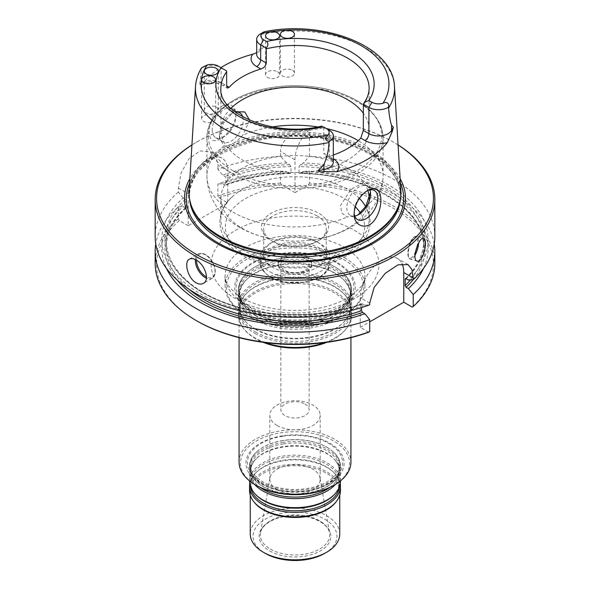 <?xml version="1.0" encoding="UTF-8"?>
<svg xmlns="http://www.w3.org/2000/svg" width="590" height="590" viewBox="0 0 590 590"><rect width="100%" height="100%" fill="white"/><g stroke="black" fill="none" stroke-linecap="round" stroke-linejoin="round"><path stroke-width="0.44" stroke-dasharray="2.95 2.21" d="M304.993 258.774A14.131 8.157 0 0 0 289.594 257.011A14.131 8.157 0 0 0 280.87 264.549A14.131 8.157 0 0 0 285.007 270.316A14.131 8.157 0 0 0 300.406 272.086A14.131 8.157 0 0 0 309.131 264.549A14.131 8.157 0 0 0 304.993 258.774M254.954 315.001A56.633 32.693 0 0 0 344.206 308.069A56.633 32.693 0 0 0 351.633 291.88A56.633 32.693 0 0 0 295 259.187A56.633 32.693 0 0 0 238.367 291.88A56.633 32.693 0 0 0 245.794 308.069A56.633 32.693 0 0 0 254.954 315.001M254.954 313.238A56.633 32.693 180 0 1 238.367 290.118A56.633 32.693 180 0 1 247.431 272.374A56.633 32.693 180 0 1 335.046 266.997A56.633 32.693 180 0 1 342.569 272.374A56.633 32.693 180 0 1 351.633 290.118A56.633 32.693 180 0 1 316.675 320.326A56.633 32.693 180 0 1 254.954 313.238M256.436 485.474A54.538 31.484 180 0 1 256.436 440.944A54.538 31.484 180 0 1 333.564 440.944A54.538 31.484 180 0 1 333.564 485.474M329.721 443.164A49.103 28.349 180 0 1 307.707 490.592A49.103 28.349 180 0 1 247.571 455.871A49.103 28.349 180 0 1 329.721 443.164M239.068 462.066A55.932 32.295 180 0 1 273.598 432.234A55.932 32.295 180 0 1 334.552 439.233A55.932 32.295 180 0 1 350.932 462.066M326.816 342.333A55.932 32.295 0 0 0 346.057 328.955A55.932 32.295 0 0 0 350.932 315.775A55.932 32.295 0 0 0 295 283.48A55.932 32.295 0 0 0 239.068 315.775A55.932 32.295 0 0 0 243.943 328.955A55.932 32.295 0 0 0 255.448 338.608A55.932 32.295 0 0 0 263.184 342.333M254.954 319.699A56.633 32.693 0 0 0 316.675 326.786A56.633 32.693 0 0 0 351.633 296.586A56.633 32.693 0 0 0 344.206 280.398A56.633 32.693 0 0 0 295 263.885A56.633 32.693 0 0 0 245.794 280.398A56.633 32.693 0 0 0 238.367 296.586A56.633 32.693 0 0 0 254.954 319.699M254.954 328.704A56.633 32.693 0 0 0 344.206 321.771A56.633 32.693 0 0 0 351.633 305.583A56.633 32.693 0 0 0 295 272.882A56.633 32.693 0 0 0 238.367 305.583A56.633 32.693 0 0 0 245.794 321.771A56.633 32.693 0 0 0 254.954 328.704M254.954 333.402A56.633 32.693 0 0 0 316.675 340.489A56.633 32.693 0 0 0 351.633 310.281A56.633 32.693 0 0 0 344.206 294.093A56.633 32.693 0 0 0 295 277.588A56.633 32.693 0 0 0 245.794 294.093A56.633 32.693 0 0 0 238.367 310.281A56.633 32.693 0 0 0 254.954 333.402M324.751 342.606A56.633 32.693 0 0 0 346.699 328.129A56.633 32.693 0 0 0 351.633 314.78A56.633 32.693 0 0 0 295 282.086A56.633 32.693 0 0 0 238.367 314.78A56.633 32.693 0 0 0 243.301 328.129A56.633 32.693 0 0 0 254.954 337.9A56.633 32.693 0 0 0 265.249 342.606M327.133 447.39A45.445 26.24 180 0 1 333.173 451.704A45.445 26.24 180 0 1 340.445 465.945A45.445 26.24 180 0 1 295 492.178A45.445 26.24 180 0 1 249.555 465.945A45.445 26.24 180 0 1 256.827 451.704A45.445 26.24 180 0 1 283.237 440.597A45.445 26.24 180 0 1 327.133 447.39M277.204 489.685A25.171 14.529 0 0 0 304.632 492.842A25.171 14.529 0 0 0 320.171 479.412A25.171 14.529 0 0 0 320.046 477.966A25.171 14.529 0 0 0 295 464.883A25.171 14.529 0 0 0 269.955 477.966A25.171 14.529 0 0 0 269.829 479.412A25.171 14.529 0 0 0 277.204 489.685M277.204 425.53A25.171 14.529 0 0 0 304.632 428.679A25.171 14.529 0 0 0 320.171 415.257A25.171 14.529 0 0 0 295 400.728A25.171 14.529 0 0 0 269.829 415.257A25.171 14.529 0 0 0 277.204 425.53M269.645 550.92A35.857 20.702 0 0 0 329.64 541.642A35.857 20.702 0 0 0 285.722 516.279A35.857 20.702 0 0 0 269.645 550.92M324.662 553.405A41.949 24.22 0 0 0 324.662 519.156A41.949 24.22 0 0 0 265.338 519.156A41.949 24.22 0 0 0 265.338 553.405M339.744 533.994A44.744 25.835 0 0 0 295 508.16A44.744 25.835 0 0 0 250.256 533.994M335.85 502.149A44.744 25.835 0 0 0 339.744 491.603A44.744 25.835 0 0 0 283.421 466.646A44.744 25.835 0 0 0 250.256 491.603A44.744 25.835 0 0 0 254.15 502.149M340.445 490.615A45.445 26.24 0 0 0 283.237 465.267A45.445 26.24 0 0 0 249.555 490.615M340.26 483.763A45.445 26.24 0 0 0 334.486 473.121A45.445 26.24 0 0 0 283.237 460.768A45.445 26.24 0 0 0 255.514 473.121A45.445 26.24 0 0 0 249.74 483.763M340.445 481.411A45.445 26.24 0 0 0 283.237 456.063A45.445 26.24 0 0 0 249.555 481.411M335.452 484.368A45.445 26.24 0 0 0 340.445 472.413A45.445 26.24 0 0 0 334.486 459.418A45.445 26.24 0 0 0 283.237 447.065A45.445 26.24 0 0 0 255.514 459.418A45.445 26.24 0 0 0 249.555 472.413A45.445 26.24 0 0 0 254.548 484.368M283.237 442.367A45.445 26.24 0 0 0 249.555 467.708A45.445 26.24 0 0 0 255.514 480.702A45.445 26.24 0 0 0 295 493.948A45.445 26.24 0 0 0 334.486 480.702A45.445 26.24 0 0 0 340.445 467.708A45.445 26.24 0 0 0 283.237 442.367M337.628 262.771A60.291 34.81 180 0 1 310.606 321.004A60.291 34.81 180 0 1 236.767 278.369A60.291 34.81 180 0 1 337.628 262.771M306.866 257.697A16.778 9.691 0 0 0 288.576 255.595A16.778 9.691 0 0 0 278.222 264.549A16.778 9.691 0 0 0 295 274.232A16.778 9.691 0 0 0 311.778 264.549A16.778 9.691 0 0 0 306.866 257.697M306.866 256.554A16.778 9.691 180 0 1 311.778 263.406A16.778 9.691 180 0 1 295 273.096A16.778 9.691 180 0 1 278.222 263.406A16.778 9.691 180 0 1 288.576 254.452A16.778 9.691 180 0 1 306.866 256.554M270.279 271.968A34.958 20.185 0 0 0 308.378 276.341A34.958 20.185 0 0 0 329.957 257.697A34.958 20.185 0 0 0 319.721 243.427L319.721 243.427A34.958 20.185 0 0 0 270.279 243.427A34.958 20.185 0 0 0 260.043 257.697A34.958 20.185 0 0 0 270.279 271.968M317.125 241.93L317.125 241.93A31.292 18.061 180 0 1 326.292 254.703A31.292 18.061 180 0 1 295 272.764A31.292 18.061 180 0 1 263.708 254.703A31.292 18.061 180 0 1 272.875 241.93A31.292 18.061 180 0 1 317.125 241.93L319.721 243.427L317.125 241.93M317.125 215.925A31.292 18.061 180 0 1 326.292 228.699A31.292 18.061 180 0 1 317.125 241.472A31.292 18.061 180 0 1 272.875 241.472L272.875 241.472A31.292 18.061 180 0 1 263.708 228.699A31.292 18.061 180 0 1 283.023 212.009A31.292 18.061 180 0 1 317.125 215.925M272.875 241.472L271.297 240.558A33.527 19.359 0 0 0 318.711 240.558A33.527 19.359 0 0 0 318.703 213.182A33.527 19.359 0 0 0 271.297 213.182A33.527 19.359 0 0 0 271.289 240.558A33.527 19.359 0 0 0 271.297 240.558L272.875 241.472M359.391 198.38A74.111 42.79 0 0 0 357.835 196.868A74.111 42.79 0 0 0 232.165 196.868A74.111 42.79 0 0 0 220.889 219.561A74.111 42.79 0 0 0 242.593 249.821A74.111 42.79 0 0 0 323.364 259.091A74.111 42.79 0 0 0 369.111 219.561A74.111 42.79 0 0 0 365.66 206.662M367.843 190.43A74.111 42.79 0 0 0 288.134 155.723A74.111 42.79 0 0 0 220.889 198.329A74.111 42.79 0 0 0 242.593 228.581A74.111 42.79 0 0 0 282.027 240.455A74.111 42.79 0 0 0 307.973 240.455A74.111 42.79 0 0 0 369.104 198.889M277.507 71.766A6.992 4.034 180 0 1 279.549 74.62A6.992 4.034 180 0 1 275.235 78.352A6.992 4.034 180 0 1 267.617 77.474A6.992 4.034 180 0 1 265.566 74.62A6.992 4.034 180 0 1 269.888 70.896A6.992 4.034 180 0 1 277.507 71.766M292.389 70.254A6.992 4.034 180 0 1 294.432 73.108A6.992 4.034 180 0 1 290.118 76.84A6.992 4.034 180 0 1 282.499 75.963A6.992 4.034 180 0 1 280.449 73.108A6.992 4.034 180 0 1 284.771 69.377A6.992 4.034 180 0 1 292.389 70.254M213.58 115.751A6.992 4.034 180 0 1 215.623 118.612A6.992 4.034 180 0 1 211.309 122.337A6.992 4.034 180 0 1 203.69 121.466A6.992 4.034 180 0 1 201.64 118.612A6.992 4.034 180 0 1 205.954 114.88A6.992 4.034 180 0 1 213.58 115.751M216.198 107.159A6.992 4.034 180 0 1 218.248 110.013A6.992 4.034 180 0 1 213.934 113.745A6.992 4.034 180 0 1 206.316 112.867A6.992 4.034 180 0 1 204.265 110.013A6.992 4.034 180 0 1 208.58 106.289A6.992 4.034 180 0 1 216.198 107.159M358.676 214.539L357.098 215.453L347.281 217.002L341.809 213.071L340.511 205.504L350.954 189.361L364.568 182.192L368.927 184.014L370.542 190.238L370.542 193.985M249.673 120.272L242.719 135.132C235.838 142.95 229.635 146.527 224.097 145.885L219.458 137.905L223.271 123.406L232.711 112.808L231.324 113.612A16.778 9.691 -60 0 1 235.299 112.107M226.626 70.962L221.08 67.754A13.651 7.877 0 0 0 201.78 67.754M323.364 126.813L329.331 130.257L329.331 156.512A13.651 7.877 180 0 1 333.328 162.088C332.495 161.498 335.408 163.083 330.489 159.079A5.59 3.23 -60 0 1 329.331 156.512L323.726 153.282L323.777 127.049M230.867 108.376A74.111 42.79 0 0 0 220.889 129.815A74.111 42.79 0 0 0 242.593 160.067A74.111 42.79 0 0 0 323.364 169.345A74.111 42.79 0 0 0 369.111 129.815A74.111 42.79 0 0 0 363.315 113.228M354.76 216.029A16.778 9.691 -60 0 1 350.29 215.372A16.778 9.691 -60 0 1 350.29 195.991A16.778 9.691 -60 0 1 367.069 186.307A16.778 9.691 -60 0 1 369.878 189.847M242.704 116.864A16.778 9.691 -60 0 1 239.245 132.942A16.778 9.691 -60 0 1 231.324 141.01A16.778 9.691 -60 0 1 222.931 141.843A16.778 9.691 -60 0 1 219.458 134.159A16.778 9.691 -60 0 1 231.324 113.612M394.481 86.457A99.548 57.473 0 0 0 365.387 47.849A99.548 57.473 0 0 0 261.038 34.463L260.728 33.718L264.6 31.69L261.945 33.372M221.08 67.754L218.116 66.043L221.08 67.754L221.08 82.6A5.59 3.23 120 0 0 222.238 85.159A5.59 3.23 120 0 0 225.033 84.886A19.241 11.107 0 0 0 203.624 82.585A100.684 58.13 0 0 1 220.889 67.644M333.328 155.023A74.111 42.79 180 0 1 329.117 156.387L325.341 156.107L323.726 153.282M366.928 190.835A16.778 9.691 120 0 0 365.962 191.344A16.778 9.691 120 0 0 354.096 211.891A16.778 9.691 120 0 0 354.133 212.857M212.171 129.955A16.778 9.691 120 0 0 215.645 137.632A16.778 9.691 120 0 0 224.038 136.806A16.778 9.691 120 0 0 235.904 116.252A16.778 9.691 120 0 0 232.423 108.567A16.778 9.691 120 0 0 231.472 108.132A16.778 9.691 120 0 0 218.912 113.7A16.778 9.691 120 0 0 212.171 129.955M261.038 34.463L263.265 47.429A13.651 7.877 0 0 0 256.672 54.169C257.417 53.609 254.814 55.077 259.253 51.315L263.265 47.429M225.033 84.886L221.08 82.6A13.651 7.877 0 0 0 199.744 84.097L201.079 84.908L203.624 82.585M199.744 84.097L201.721 67.791M354.096 211.891L354.096 213.602M230.852 105.05C234.149 106.768 235.83 109.932 235.897 114.541C234.879 124.52 229.768 132.603 220.572 138.805C209.465 145.538 206.227 133.274 211.81 119.165C216.891 107.815 223.234 103.11 230.852 105.05M189.117 190.843A105.949 61.168 180 0 1 256.193 136.091A105.949 61.168 180 0 1 369.915 149.757A105.949 61.168 180 0 1 400.883 190.843M398.604 205.866A105.514 60.917 0 0 0 400.514 194.324A105.514 60.917 0 0 0 295 133.399A105.514 60.917 0 0 0 189.486 194.324A105.514 60.917 0 0 0 191.396 205.866M400.138 178.696A110.5 63.794 0 0 0 295 134.527A110.5 63.794 0 0 0 189.862 178.696M398.073 144.97A138.436 79.923 0 0 0 392.888 141.814A138.436 79.923 0 0 0 197.112 141.814A138.436 79.923 0 0 0 191.927 144.97M398.066 144.904A139.83 80.734 0 0 0 393.877 142.382A139.83 80.734 0 0 0 196.123 142.382A139.83 80.734 0 0 0 191.934 144.904M368.691 332.207L360.261 327.339L360.261 297.655A30.761 17.759 -60 0 1 373.684 266.695A30.761 17.759 -60 0 1 397.395 258.457A30.761 17.759 -60 0 1 402.026 263.708M434.83 263.406A139.83 80.734 0 0 0 309.492 183.107L309.492 171.115A139.83 80.734 0 0 1 434.24 243.994M423.591 268.295A133.185 76.892 0 0 0 303.341 171.535L309.492 171.115M303.341 171.535L299.572 173.504L298.997 172.9L298.997 166.616L300.347 164.698L303.341 162.973A133.185 76.892 0 0 1 408.383 280.058M434.83 236.583A139.83 80.734 0 0 0 309.492 156.284L303.341 162.973M295 159.824A27.966 16.144 -60 0 1 309.492 129.446C295.73 130.043 280.538 138.879 280.508 151.453L295 159.824L295 192.62L308.216 184.987A138.436 79.923 0 0 1 412.196 307.088M295 192.62L281.784 184.987L280.508 183.107L280.508 171.115A139.83 80.734 0 0 0 217.894 184.058L217.894 196.057L218.905 197.783L227.762 202.894L227.762 170.923A27.966 16.144 -60 0 0 221.973 158.12A27.966 16.144 -60 0 0 200.423 165.613A27.966 16.144 -60 0 0 188.21 193.756L188.21 225.727L227.762 202.894M280.508 183.107A139.83 80.734 0 0 0 217.894 196.057M280.508 171.115L286.659 171.535A133.185 76.892 0 0 0 222.703 183.697L217.894 184.058M222.703 183.697L224.974 185.009L225.985 184.456L225.985 178.173L224.974 176.447L222.703 175.134A133.185 76.892 0 0 1 286.659 162.973L289.653 164.698L291.003 166.616L291.003 172.9L290.428 173.504L286.659 171.535M289.653 173.261A130.043 75.078 0 0 0 224.974 185.009L225.616 185.105C245.411 177.915 267.019 174.043 290.428 173.497M286.659 162.973L280.508 156.284A139.83 80.734 0 0 0 217.894 169.227L222.703 175.134M186.219 207.842L186.433 201.013L185.422 199.28L183.151 197.975A133.185 76.892 0 0 0 199.818 293.495A133.185 76.892 0 0 0 364.878 305.178L361.958 303.762M185.422 199.28A130.043 75.078 0 0 0 202.038 292.212A130.043 75.078 0 0 0 362.592 303.857L361.574 304.411L361.574 307.574M186.226 207.857C173.084 219.967 166.461 233.065 166.351 247.136A128.65 74.274 0 0 1 186.433 207.289L185.422 207.85L183.151 206.537A133.185 76.892 0 0 0 166.41 268.295M188.21 225.727L179.353 220.616L178.342 218.89L178.342 206.898A139.83 80.734 0 0 0 155.76 243.994M178.342 206.898L183.151 206.537M183.151 197.975L178.342 192.067L178.342 188.062L181.064 173.077L188.83 158.946L200.054 150.915L211.102 151.844L216.088 157.176L217.894 165.23L227.762 170.923M178.342 192.067A139.83 80.734 0 0 0 155.17 236.583M309.492 156.284L309.492 129.446M280.508 156.284L280.508 151.453M217.894 169.227L217.894 165.23M364.878 305.178L369.701 304.824M178.342 218.89A139.83 80.734 0 0 0 155.17 263.406M360.261 327.339L369.701 321.889M309.492 183.107L308.216 184.987M281.784 184.987A138.436 79.923 0 0 0 218.905 197.783M179.353 220.616A138.436 79.923 0 0 0 197.112 321.063M344.442 257.697A69.915 40.363 180 0 1 364.915 286.239A69.915 40.363 180 0 1 344.442 314.78A69.915 40.363 180 0 1 245.558 314.78A69.915 40.363 180 0 1 225.085 286.239A69.915 40.363 180 0 1 268.244 248.943A69.915 40.363 180 0 1 344.442 257.697M343.446 259.408A68.521 39.559 180 0 1 343.454 315.355A68.521 39.559 180 0 1 246.546 315.355A68.521 39.559 180 0 1 246.554 259.408A68.521 39.559 180 0 1 343.446 259.408M304.993 404.069A14.131 8.157 180 0 1 309.131 409.844A14.131 8.157 180 0 1 300.406 417.381A14.131 8.157 180 0 1 285.007 415.611A14.131 8.157 180 0 1 280.87 409.844A14.131 8.157 180 0 1 289.594 402.306A14.131 8.157 180 0 1 304.993 404.069M255.588 315.68A55.74 32.184 0 0 0 343.432 308.858A55.74 32.184 0 0 0 295 260.743A55.74 32.184 0 0 0 246.568 308.858A55.74 32.184 0 0 0 255.588 315.68M255.588 318.298A55.74 32.184 0 0 0 328.807 321.13A55.74 32.184 0 0 0 343.432 279.608A55.74 32.184 0 0 0 295 263.361A55.74 32.184 0 0 0 246.568 279.608A55.74 32.184 0 0 0 255.588 318.298M255.588 329.375A55.74 32.184 0 0 0 343.432 322.553A55.74 32.184 0 0 0 295 274.439A55.74 32.184 0 0 0 246.568 322.553A55.74 32.184 0 0 0 255.588 329.375M255.588 332A55.74 32.184 0 0 0 328.807 334.825A55.74 32.184 0 0 0 343.432 293.311A55.74 32.184 0 0 0 295 277.064A55.74 32.184 0 0 0 246.568 293.311A55.74 32.184 0 0 0 255.588 332M282.669 436.261A47.657 27.516 0 0 0 251.812 474.463A47.657 27.516 0 0 0 322.332 485.378A47.657 27.516 0 0 0 328.696 443.385A47.657 27.516 0 0 0 282.669 436.261M283.296 440.479A45.209 26.1 0 0 0 257.026 451.527A45.209 26.1 0 0 0 265.367 485.408A45.209 26.1 0 0 0 324.633 485.408A45.209 26.1 0 0 0 332.974 451.527A45.209 26.1 0 0 0 326.971 447.235A45.209 26.1 0 0 0 283.296 440.479M270.441 549.113A34.729 20.053 0 0 0 309.868 553.051A34.729 20.053 0 0 0 329.552 532.947A34.729 20.053 0 0 0 295 514.886A34.729 20.053 0 0 0 260.448 532.947A34.729 20.053 0 0 0 270.441 549.113M339.442 486.898A44.552 25.724 0 0 0 333.711 472.332A44.552 25.724 0 0 0 283.466 460.222A44.552 25.724 0 0 0 256.289 472.332A44.552 25.724 0 0 0 250.558 486.898M334.486 473.121L333.711 472.332C340.85 479.95 340.85 487.569 333.711 495.187A44.552 25.724 0 0 0 330.267 466.734A44.552 25.724 0 0 0 283.466 457.604A44.552 25.724 0 0 0 256.289 495.187C249.15 487.569 249.15 479.95 256.289 472.332L255.514 473.121M329.721 487.488A44.552 25.724 0 0 0 333.711 458.637A44.552 25.724 0 0 0 283.466 446.527A44.552 25.724 0 0 0 256.289 458.637A44.552 25.724 0 0 0 260.279 487.488M283.466 443.901A44.552 25.724 0 0 0 256.289 481.484A44.552 25.724 0 0 0 295 494.472A44.552 25.724 0 0 0 333.711 481.484A44.552 25.724 0 0 0 330.267 453.031A44.552 25.724 0 0 0 283.466 443.901M253.39 311.033A58.845 33.969 0 0 0 336.61 311.033A58.845 33.969 0 0 0 336.61 262.985A58.845 33.969 0 0 0 253.39 262.985A58.845 33.969 0 0 0 253.39 311.033M255.123 312.884A56.397 32.561 0 0 0 330.437 315.193A56.397 32.561 0 0 0 342.37 272.197A56.397 32.561 0 0 0 247.63 272.197A56.397 32.561 0 0 0 255.123 312.884M271.068 277.219A33.837 19.536 0 0 0 327.686 268.465A33.837 19.536 0 0 0 286.239 244.533A33.837 19.536 0 0 0 271.068 277.219M270.279 276.762A34.958 20.185 0 0 0 308.378 281.135A34.958 20.185 0 0 0 329.957 262.491A34.958 20.185 0 0 0 295 242.306A34.958 20.185 0 0 0 260.043 262.491A34.958 20.185 0 0 0 270.279 276.762M355.239 206.699A69.635 40.201 0 0 0 252.557 194.995A69.635 40.201 0 0 0 245.757 255.3A69.635 40.201 0 0 0 332.465 260.758A69.635 40.201 0 0 0 360.394 213.056M232.711 173.689A88.094 50.858 0 0 0 328.711 184.714A88.094 50.858 0 0 0 383.094 137.721A88.094 50.858 0 0 0 295 86.863A88.094 50.858 0 0 0 206.906 137.721A88.094 50.858 0 0 0 232.711 173.689M233.699 171.137A86.693 50.054 0 0 0 378.743 148.702A86.693 50.054 0 0 0 272.558 87.401A86.693 50.054 0 0 0 233.699 171.137M224.097 145.885A88.094 50.858 0 0 0 206.906 176.071A88.094 50.858 0 0 0 232.711 212.031A88.094 50.858 0 0 0 347.281 217.002M365.903 206.257A88.094 50.858 0 0 0 383.094 176.071A88.094 50.858 0 0 0 358.278 140.678M326.358 128.539A88.094 50.858 0 0 0 317.7 126.924M272.3 126.924A88.094 50.858 0 0 0 242.719 135.132M220.889 129.815L220.889 88.264A74.111 42.79 0 0 0 242.593 118.516A74.111 42.79 0 0 0 323.726 127.706M363.315 104.85A74.111 42.79 0 0 0 369.111 88.264L369.111 129.815M329.117 156.387L333.284 158.799A5.59 3.23 -60 0 1 330.489 159.079L325.341 156.107M201.426 68.883A99.548 57.473 0 0 0 195.519 86.457M400.389 199.295A105.514 60.917 0 0 0 400.514 196.271A105.514 60.917 0 0 0 295 135.353A105.514 60.917 0 0 0 189.486 196.271A105.514 60.917 0 0 0 189.611 199.295M400.411 183.21A108.7 62.761 0 0 0 295 135.774A108.7 62.761 0 0 0 189.589 183.21M415.39 251.901A11.048 3.96 -74.3 0 1 408.243 256.222A11.048 3.96 -74.3 0 1 411.798 239.761A11.048 3.96 -74.3 0 1 417.58 241.775A11.048 3.96 -74.3 0 1 417.108 246.207M196.522 260.219A13.142 7.589 60 0 1 205.814 255.072A13.142 7.589 60 0 1 215.099 270.766A13.142 7.589 60 0 1 206.507 276.902M414.991 255.241A11.889 4.255 -74.3 0 1 410.264 259.157A11.889 4.255 -74.3 0 1 409.386 246.561A11.889 4.255 -74.3 0 1 416.71 236.28A11.889 4.255 -74.3 0 1 418.701 241.553A11.889 4.255 -74.3 0 1 418.649 243.006M195.364 259.57A13.983 8.076 60 0 1 198.225 254.032A13.983 8.076 60 0 1 205.217 254.725A13.983 8.076 60 0 1 214.354 267.049A13.983 8.076 60 0 1 212.208 278.251A13.983 8.076 60 0 1 206.419 278.17M369.701 303.105L360.261 297.655M413.096 279.719A130.043 75.078 0 0 0 300.347 173.261M410.448 279.911A128.65 74.274 0 0 0 423.65 247.136A128.65 74.274 0 0 0 298.997 172.9M405.78 278.62A128.65 74.274 0 0 0 423.65 240.853A128.65 74.274 0 0 0 298.997 166.616M406.097 278.738A130.043 75.078 0 0 0 300.347 164.698M291.003 172.9A128.65 74.274 0 0 0 225.985 184.456M291.003 166.616A128.65 74.274 0 0 0 225.985 178.173M289.653 164.698A130.043 75.078 0 0 0 224.974 176.447M186.433 201.013A128.65 74.274 0 0 0 166.351 240.853A128.65 74.274 0 0 0 231.811 305.554A128.65 74.274 0 0 0 361.574 304.411M361.95 303.739C323.128 317.619 271.341 318.121 231.745 304.986C191.669 292.279 165.871 266.584 166.351 240.853L166.351 247.136A128.65 74.274 0 0 0 189.066 289.277M185.422 207.85A130.043 75.078 0 0 0 177.184 280.066M178.342 188.062L188.21 193.756M354.325 230.292A83.898 48.439 180 0 1 316.712 311.336A83.898 48.439 180 0 1 213.956 252.011A83.898 48.439 180 0 1 354.325 230.292M344.442 247.424A69.915 40.363 180 0 1 364.915 275.965A69.915 40.363 180 0 1 295 316.329A69.915 40.363 180 0 1 225.085 275.965A69.915 40.363 180 0 1 268.244 238.67A69.915 40.363 180 0 1 344.442 247.424M280.87 264.549L280.87 409.844M309.131 264.549L309.131 409.844M351.633 291.88L351.633 290.118M238.367 291.88L238.367 290.118M350.932 337.657L350.932 315.775M239.068 337.657L239.068 315.775M344.206 280.398L343.432 279.608C352.518 289.358 352.518 299.108 343.432 308.858L344.206 308.069M245.794 280.398L246.568 279.608C237.482 289.358 237.482 299.108 246.568 308.858L245.794 308.069M351.633 305.583L351.633 296.586M238.367 305.583L238.367 296.586M344.206 294.093L343.432 293.311C352.518 303.061 352.518 312.811 343.432 322.553L344.206 321.771M245.794 294.093L246.568 293.311C237.482 303.061 237.482 312.811 246.568 322.553L245.794 321.771M351.633 314.78L351.633 310.281M238.367 314.78L238.367 310.281M346.057 328.955L346.699 328.129M243.943 328.955L243.301 328.129M256.827 451.704L257.026 451.527C250.477 457.663 248.67 464.013 251.613 470.577L254.349 474.869C258.295 479.582 264.357 483.306 272.536 486.057C283.222 489.435 294.506 490.297 306.394 488.631C315.783 487.185 323.556 484.361 329.714 480.179C336.138 475.798 339.479 470.606 339.744 464.596C339.766 460.053 337.51 455.694 332.974 451.527L333.173 451.704M320.171 479.412L320.171 415.257M269.829 479.412L269.829 415.257M269.955 477.966L260.448 532.947C261.038 529.363 263.516 526.014 267.867 522.888C272.713 519.561 278.871 517.334 286.349 516.206C306.483 512.754 328.77 522.43 329.552 532.947L320.046 477.966M339.744 495.194L339.744 491.603M250.256 495.194L250.256 491.603M340.445 480.894L340.445 472.413M249.555 480.894L249.555 472.413M255.514 480.702L256.289 481.484C249.15 473.866 249.15 466.248 256.289 458.637L255.514 459.418M334.486 480.702L333.711 481.484C340.85 473.866 340.85 466.248 333.711 458.637L334.486 459.418M340.445 467.708L340.445 465.945M249.555 467.708L249.555 465.945M342.569 272.374L342.37 272.197C352.525 281.858 353.653 291.733 345.74 301.829C331.492 321.262 280.206 326.499 254.983 310.561C247.97 306.439 243.235 301.719 240.794 296.401L239.068 288.864C239.024 283.016 241.878 277.462 247.63 272.197L247.431 272.374M311.778 264.549L311.778 263.406M278.222 264.549L278.222 263.406M329.957 257.697L329.957 262.491C331.3 280.501 290.531 290.007 270.515 277.278C262.587 271.518 259.091 266.592 260.043 262.491L260.043 257.697M272.875 241.93L270.279 243.427M326.292 254.703L326.292 228.699M263.708 254.703L263.708 228.699M317.125 241.472L318.711 240.558M357.835 196.868C372.231 211.124 373.994 226.154 363.123 241.974C359.369 246.827 354.457 251.097 348.395 254.769C321.019 272.13 271.002 272.469 242.962 255.573C217.599 242.298 211.972 214.141 232.165 196.868M369.111 219.561L369.111 198.329M220.889 219.561L220.889 198.329M307.973 240.455C345.629 236.944 382.047 214.694 383.094 176.071L383.094 137.721C381.612 117.019 366.183 101.731 336.794 91.856C313.622 84.849 289.697 83.817 265.021 88.758C231.251 95.646 206.581 115.588 206.906 137.721L206.906 176.071C207.267 200.571 223.278 218.411 239.658 227.393C252.269 234.518 266.392 238.869 282.027 240.455M265.566 35.806L265.566 74.62M279.549 35.806L279.549 74.62M280.449 34.286L280.449 73.108M294.432 34.286L294.432 73.108M201.64 79.79L201.64 118.612M215.623 79.79L215.623 118.612M204.265 71.198L204.265 110.013M218.248 71.198L218.248 110.013M219.458 134.159L219.458 137.905M201.079 84.908C208.314 81.877 215.365 81.958 222.238 85.159L227.386 88.131M374.355 190.511L367.069 186.307M357.577 219.576L350.29 215.372M215.645 137.632L222.931 141.843M232.423 108.567L239.71 112.778M365.962 191.344L367.968 190.186M235.904 116.252L235.904 114.541M224.038 136.806L220.572 138.805M189.486 194.324L189.486 196.271C186.086 157.759 264.851 124.704 330.636 140.073C372.283 148.186 401.325 172.494 400.514 196.271L400.514 194.324M417.248 261.127L410.264 259.157L408.442 257.358L407.852 254.71L408.833 246.539C409.917 242.365 411.717 239.142 414.232 236.856L416.71 236.28L423.701 238.249M189.375 259.143L198.225 254.032C200.371 252.889 202.842 253.103 205.637 254.688C212.725 258 219.392 273.295 212.208 278.251L203.366 283.362M197.112 141.814L196.123 142.382M392.888 141.814L393.877 142.382M408.051 264.608L397.395 258.457M405.278 278.731C417.432 266.975 423.561 254.349 423.65 240.853L423.65 247.136C425.478 209.251 366.951 173.873 299.572 173.497M211.102 151.844L221.973 158.12M364.915 286.239L364.915 275.965C364.819 279.756 363.469 283.355 360.851 286.762L353.012 294.388C345.541 299.986 335.592 304.285 323.173 307.279C304.58 311.424 285.951 311.454 267.3 307.383C254.504 304.352 244.304 299.949 236.708 294.174C228.264 286.939 224.384 280.87 225.085 275.965L225.085 286.239M343.454 315.355L344.442 314.78M246.546 315.355L245.558 314.78"/><path stroke-width="0.89" d="M350.932 337.657L350.932 462.066A55.932 32.295 180 0 1 334.552 484.899L333.564 485.474A54.538 31.484 180 0 1 256.436 485.474L255.448 484.899A55.932 32.295 180 0 1 239.068 462.066L239.068 337.657M263.184 342.333A55.932 32.295 0 0 0 326.816 342.333M334.552 484.899A55.932 32.295 180 0 1 255.448 484.899M265.249 342.606A56.633 32.693 0 0 0 324.751 342.606M250.256 495.194L250.256 533.994A44.744 25.835 0 0 0 263.361 552.262L265.338 553.405A41.949 24.22 0 0 0 324.662 553.405L326.639 552.262A44.744 25.835 0 0 0 339.744 533.994L339.744 495.194M265.338 553.405L263.361 552.262A44.744 25.835 0 0 0 326.639 552.262M249.74 483.763A45.445 26.24 0 0 0 249.555 486.108L249.555 490.615A45.445 26.24 0 0 0 253.516 501.323L254.15 502.149A44.744 25.835 0 0 0 263.361 509.871A44.744 25.835 0 0 0 335.85 502.149L336.484 501.323A45.445 26.24 0 0 0 340.445 490.615L340.445 486.108A45.445 26.24 0 0 0 340.26 483.763M253.516 501.323A45.445 26.24 0 0 0 295 516.847A45.445 26.24 0 0 0 336.484 501.323M249.555 486.108A45.445 26.24 0 0 0 295 512.349A45.445 26.24 0 0 0 340.445 486.108M249.555 480.894L249.555 481.411A45.445 26.24 0 0 0 255.514 494.398A45.445 26.24 0 0 0 295 507.651A45.445 26.24 0 0 0 334.486 494.398A45.445 26.24 0 0 0 340.445 481.411L340.445 480.894M254.548 484.368A45.445 26.24 0 0 0 295 498.646A45.445 26.24 0 0 0 335.452 484.368M365.66 206.662A74.111 42.79 0 0 0 359.391 198.38M369.104 198.889A74.111 42.79 0 0 0 369.111 198.329A74.111 42.79 0 0 0 367.843 190.43M370.446 192.296L365.903 206.257L358.078 214.841M234.857 111.768L244.732 111.923L249.673 120.272M267.617 38.66A6.992 4.034 180 0 1 265.566 35.806A6.992 4.034 180 0 1 272.558 31.764A6.992 4.034 180 0 1 279.549 35.806A6.992 4.034 180 0 1 275.235 39.53A6.992 4.034 180 0 1 267.617 38.66M282.499 37.141A6.992 4.034 180 0 1 280.449 34.286A6.992 4.034 180 0 1 287.441 30.252A6.992 4.034 180 0 1 294.432 34.286A6.992 4.034 180 0 1 290.118 38.018A6.992 4.034 180 0 1 282.499 37.141M388.279 107.365L388.574 108.103C389.149 115.161 390.145 120.906 391.553 125.338L393.397 127.234L391.952 132.344L387.365 142.537A19.241 11.107 180 0 1 364.967 140.509A5.59 3.23 120 0 0 368.92 133.657L368.92 107.395A13.651 7.877 180 0 0 388.279 107.365C390.012 103.206 386.185 101.34 382.954 103.235A9.455 5.458 180 0 1 371.884 102.262L368.89 100.529A79.148 45.696 0 0 0 350.962 51.839A79.148 45.696 0 0 0 266.636 41.492C268.428 43.328 268.288 45.533 266.223 48.1L260.669 44.899A13.651 7.877 180 0 1 256.672 39.331A13.651 7.877 180 0 1 260.669 33.755A13.651 7.877 180 0 1 260.728 33.718M266.636 41.492L263.634 39.759A9.455 5.458 180 0 1 261.945 33.372L263.406 32.177L260.669 33.755M226.685 85.838L227.386 88.131L229.208 87.291L226.685 85.838L226.626 70.962L218.116 66.043A9.455 5.458 0 0 0 207.046 65.07A93.958 54.251 0 0 0 228.559 122.514A93.958 54.251 0 0 0 328.055 134.933A9.455 5.458 0 0 0 326.366 128.539L323.777 127.049M203.69 82.644A6.992 4.034 180 0 1 201.64 79.79A6.992 4.034 180 0 1 208.631 75.756A6.992 4.034 180 0 1 215.623 79.79A6.992 4.034 180 0 1 211.309 83.522A6.992 4.034 180 0 1 203.69 82.644M206.316 74.052A6.992 4.034 180 0 1 204.265 71.198A6.992 4.034 180 0 1 211.257 67.157A6.992 4.034 180 0 1 218.248 71.198A6.992 4.034 180 0 1 213.934 74.93A6.992 4.034 180 0 1 206.316 74.052M363.315 113.228A74.111 42.79 0 0 0 299.698 87.114A74.111 42.79 0 0 0 230.867 108.376M266.223 48.1L266.274 62.975C265.839 65.881 264.047 67.887 260.883 69.001A74.111 42.79 0 0 0 229.208 87.291M368.89 100.529L364.377 102.328L363.374 104.194L363.315 130.419L360.792 138.097A74.111 42.79 180 0 1 333.328 155.023M371.884 102.262L368.92 107.395L363.374 104.194M369.878 189.847A16.778 9.691 -60 0 1 370.542 193.985A16.778 9.691 -60 0 1 358.676 214.539A16.778 9.691 -60 0 1 354.76 216.029M235.299 112.107A16.778 9.691 -60 0 1 239.71 112.778A16.778 9.691 -60 0 1 242.704 116.864M388.574 108.103A99.548 57.473 0 0 0 394.481 86.457C393.412 46.227 323.431 19.433 264.549 31.698L263.406 32.177M204.516 66.176L201.78 67.754A13.651 7.877 0 0 0 201.721 67.791L207.046 65.07M326.366 128.539L329.331 130.257A13.651 7.877 0 0 1 333.328 135.825A13.651 7.877 0 0 1 329.272 141.43C327.31 141.172 326.019 140.221 325.4 138.569L328.055 134.933M354.133 212.857A16.778 9.691 120 0 0 357.577 219.576A16.778 9.691 120 0 0 365.962 218.743A16.778 9.691 120 0 0 376.929 203.956A16.778 9.691 120 0 0 374.355 190.511A16.778 9.691 120 0 0 366.928 190.835M220.889 67.644A100.684 58.13 0 0 1 252.734 54.228L256.207 52.945M387.365 142.537A101.377 58.528 180 0 1 336.794 171.727L324.028 171.557C321.476 172.14 319.537 171.838 318.202 170.65L323.895 164.404C327.103 157.294 328.792 150 328.962 142.515L329.272 141.43M376.184 188.955C373.942 187.945 371.206 188.358 367.968 190.186C359.553 195.828 354.937 203.639 354.111 213.602C353.322 226.346 367.983 231.693 375.727 218.352C382.504 207.356 382.504 191.58 376.184 188.955M394.481 86.457L400.883 190.843A105.949 61.168 180 0 1 399.032 204.597A105.949 61.168 180 0 1 326.049 251.495A105.949 61.168 180 0 1 220.085 236.258A105.949 61.168 180 0 1 190.968 204.597A105.949 61.168 180 0 1 189.117 190.843L195.519 86.457A99.548 57.473 0 0 0 328.962 142.515M190.968 204.597L191.396 205.866A105.514 60.917 0 0 0 220.387 237.401A105.514 60.917 0 0 0 325.916 252.564A105.514 60.917 0 0 0 398.604 205.866L399.032 204.597M189.862 178.696A110.5 63.794 0 0 0 216.862 243.434A110.5 63.794 0 0 0 352.673 252.741A110.5 63.794 0 0 0 400.138 178.696M191.927 144.97A138.436 79.923 0 0 0 197.112 254.843A138.436 79.923 0 0 0 390.189 256.355A138.436 79.923 0 0 0 398.073 144.97M191.934 144.904A139.83 80.734 0 0 0 155.17 199.464A139.83 80.734 0 0 0 196.123 256.554A139.83 80.734 0 0 0 348.513 274.055A139.83 80.734 0 0 0 434.83 199.464A139.83 80.734 0 0 0 398.066 144.904M425.412 243.441C425.678 251.008 420.906 262.639 417.248 261.127C410.92 260.094 419.225 236.251 423.701 238.249C424.822 238.662 425.397 240.395 425.412 243.441M196.123 259.976C193.431 258.464 191.182 258.184 189.375 259.143C183.704 261.695 187.768 278.369 196.123 282.817C198.852 284.306 201.264 284.491 203.366 283.362C210.269 280.088 204.708 264.305 196.123 259.976M402.026 263.708A30.761 17.759 -60 0 1 403.767 272.536L403.767 302.22L369.701 321.889M155.17 199.464L155.17 236.583A139.83 80.734 0 0 0 196.123 293.665A139.83 80.734 0 0 0 369.701 304.824L369.701 303.105L374.134 287.448L385.182 273.362L398.029 264.814L408.051 264.608L411.901 269.519L413.207 277.993L403.767 272.536M434.83 251.414L434.83 263.406A139.83 80.734 0 0 1 413.207 306.534L413.207 294.543A139.83 80.734 0 0 0 434.83 251.414A139.83 80.734 0 0 0 434.24 243.994M423.591 268.295A133.185 76.892 0 0 1 408.383 288.621L413.207 294.543M408.383 288.621L406.097 287.3L405.079 285.575L405.286 278.745M405.78 278.62A128.65 74.274 0 0 1 405.079 279.291L406.097 278.738L408.383 280.058L413.207 279.712A139.83 80.734 0 0 0 434.83 236.583L434.83 199.464M189.066 289.277A128.65 74.274 0 0 0 361.574 310.687L361.574 307.574M361.574 310.687L362.592 312.42L364.878 313.74A133.185 76.892 0 0 1 166.41 268.295M155.76 243.994A139.83 80.734 0 0 0 155.17 251.414A139.83 80.734 0 0 0 227.519 322.118A139.83 80.734 0 0 0 369.701 319.655L364.878 313.74M413.207 279.712L413.207 277.993M155.17 251.414L155.17 263.406A139.83 80.734 0 0 0 196.123 320.488A139.83 80.734 0 0 0 369.701 331.654L369.701 319.655M196.123 320.488L197.112 321.063A138.436 79.923 0 0 0 368.691 332.207L369.701 331.654M413.207 306.534L412.196 307.088L403.767 302.22M250.558 486.898A44.552 25.724 0 0 0 295 510.793A44.552 25.724 0 0 0 339.442 486.898M255.514 494.398L256.289 495.187A44.552 25.724 0 0 0 295 508.174A44.552 25.724 0 0 0 333.711 495.187L334.486 494.398M260.279 487.488A44.552 25.724 0 0 0 329.721 487.488M360.394 213.056A69.635 40.201 0 0 0 355.239 206.699M358.278 140.678A88.094 50.858 0 0 0 326.358 128.539M317.7 126.924A88.094 50.858 0 0 0 272.3 126.924M252.734 54.228A19.241 11.107 0 0 0 256.716 66.589A5.59 3.23 120 0 0 260.669 59.745L260.669 44.899L263.634 39.759M226.685 71.678A74.111 42.79 0 0 0 220.889 88.264C217.651 113.472 275.014 138.053 322.059 126.053M221.11 67.776A79.148 45.696 0 0 0 239.039 116.466A79.148 45.696 0 0 0 323.364 126.813M364.377 102.328C367.555 97.645 369.134 92.962 369.111 88.264A74.111 42.79 0 0 0 266.274 48.823M382.954 103.235A93.958 54.251 0 0 0 361.441 45.791A93.958 54.251 0 0 0 261.945 33.372M256.672 39.331L256.672 54.169A13.651 7.877 0 0 0 260.669 59.745L266.274 62.975M256.716 66.589L260.883 69.001M364.967 140.509L360.792 138.097M391.952 132.344A5.59 4.344 29.4 0 1 391.553 130.523A13.651 7.877 180 0 1 368.92 133.657L363.315 130.419M333.328 135.825L333.328 162.088A13.651 7.877 180 0 1 323.895 169.581L323.895 164.404M324.028 171.557A5.59 1.409 79.4 0 1 323.895 169.581L318.202 170.65M333.328 158.821A19.241 11.107 180 0 1 336.794 171.727M393.397 127.234L391.553 130.523L391.553 125.338M189.611 199.295A105.514 60.917 0 0 0 220.387 239.348A105.514 60.917 0 0 0 332.944 253.117A105.514 60.917 0 0 0 400.389 199.295M189.589 183.21A108.7 62.761 0 0 0 218.138 242.91A108.7 62.761 0 0 0 348.638 253.117A108.7 62.761 0 0 0 400.411 183.21M417.108 246.207A11.048 3.96 -74.3 0 1 415.39 251.901M206.507 276.902A13.142 7.589 60 0 1 196.522 260.219M418.649 243.006A11.889 4.255 -74.3 0 1 414.991 255.241M206.419 278.17A13.983 8.076 60 0 1 195.364 259.57M406.097 287.3A130.043 75.078 0 0 0 413.096 279.719M405.079 285.575A128.65 74.274 0 0 0 410.448 279.911M177.184 280.066A130.043 75.078 0 0 0 362.592 312.42M201.463 68.012C197.916 73.89 195.939 80.034 195.519 86.457"/></g></svg>
